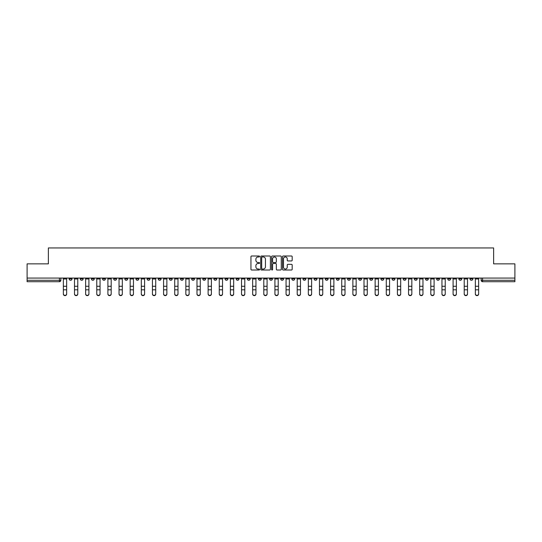 <?xml version="1.0" encoding="UTF-8"?>
<svg xmlns="http://www.w3.org/2000/svg" width="542" height="542" viewBox="0 0 542 542"><rect width="100%" height="100%" fill="white"/><g stroke="black" fill="none" stroke-linecap="round" stroke-linejoin="round"><path stroke-width="0.81" d="M259.577 256.488A0.488 0.488 0 0 0 259.09 256L251.644 256A0.698 0.698 0 0 0 250.946 256.698L250.946 269.313A0.698 0.698 0 0 0 251.644 270.011L259.09 270.011A0.488 0.488 0 0 0 259.577 269.523A0.488 0.488 0 0 0 259.09 269.028L258.127 269.028A2.243 2.243 0 0 1 255.885 266.786L255.885 265.736A2.243 2.243 0 0 1 258.127 263.493L259.09 263.493A0.488 0.488 0 0 0 259.577 263.005A0.488 0.488 0 0 0 259.09 262.511L258.127 262.511A2.243 2.243 0 0 1 255.885 260.268L255.885 259.218A2.243 2.243 0 0 1 258.127 256.976L259.09 256.976A0.488 0.488 0 0 0 259.577 256.488M436.595 278.066L436.595 278.852L439.454 278.852A1.43 1.43 0 0 1 438.024 280.275A1.43 1.43 0 0 1 436.595 278.852L436.595 278.066M369.786 278.066L369.786 278.852L372.645 278.852A1.43 1.43 0 0 1 371.216 280.275A1.43 1.43 0 0 1 369.786 278.852L369.786 278.066M358.655 278.066L358.655 278.852L361.507 278.852A1.43 1.43 0 0 1 360.078 280.275A1.43 1.43 0 0 1 358.655 278.852L358.655 278.066M291.84 278.066L291.84 278.852L294.699 278.852A1.43 1.43 0 0 1 293.269 280.275A1.43 1.43 0 0 1 291.84 278.852L291.84 278.066M280.709 278.066L280.709 278.852L283.561 278.852A1.43 1.43 0 0 1 282.138 280.275A1.43 1.43 0 0 1 280.709 278.852L280.709 278.066M269.57 278.066L269.57 278.852L272.43 278.852A1.43 1.43 0 0 1 271 280.275A1.43 1.43 0 0 1 269.57 278.852L269.57 278.066M247.301 278.066L247.301 278.852L250.16 278.852A1.43 1.43 0 0 1 248.731 280.275A1.43 1.43 0 0 1 247.301 278.852L247.301 278.066M225.032 278.852L225.032 278.066L225.032 278.852A1.43 1.43 0 0 0 226.461 280.275A1.43 1.43 0 0 1 225.032 278.852L227.891 278.852A1.43 1.43 0 0 1 226.461 280.275A1.43 1.43 0 0 0 227.891 278.852L227.891 278.066L227.891 278.852M213.9 278.852L213.9 278.066L213.9 278.852A1.43 1.43 0 0 0 215.323 280.275A1.43 1.43 0 0 1 213.9 278.852L216.753 278.852A1.43 1.43 0 0 1 215.323 280.275M202.762 278.852L202.762 278.066L202.762 278.852A1.43 1.43 0 0 0 204.192 280.275A1.43 1.43 0 0 1 202.762 278.852L205.614 278.852A1.43 1.43 0 0 1 204.192 280.275A1.43 1.43 0 0 0 205.614 278.852L205.614 278.066L205.614 278.852M191.624 278.066L191.624 278.852L194.483 278.852A1.43 1.43 0 0 1 193.054 280.275A1.43 1.43 0 0 1 191.624 278.852L191.624 278.066M180.493 278.066L180.493 278.852L183.345 278.852A1.43 1.43 0 0 1 181.922 280.275A1.43 1.43 0 0 1 180.493 278.852L180.493 278.066M169.355 278.066L169.355 278.852L172.214 278.852A1.43 1.43 0 0 1 170.784 280.275A1.43 1.43 0 0 1 169.355 278.852L169.355 278.066M158.223 278.852L158.223 278.066L158.223 278.852A1.43 1.43 0 0 0 159.653 280.275A1.43 1.43 0 0 1 158.223 278.852L161.076 278.852A1.43 1.43 0 0 1 159.653 280.275M135.954 278.852L135.954 278.066L135.954 278.852A1.43 1.43 0 0 0 137.377 280.275A1.43 1.43 0 0 1 135.954 278.852L138.806 278.852A1.43 1.43 0 0 1 137.377 280.275A1.43 1.43 0 0 0 138.806 278.852L138.806 278.066L138.806 278.852M124.816 278.852L124.816 278.066L124.816 278.852A1.43 1.43 0 0 0 126.245 280.275A1.43 1.43 0 0 1 124.816 278.852L127.675 278.852A1.43 1.43 0 0 1 126.245 280.275A1.43 1.43 0 0 0 127.675 278.852L127.675 278.066L127.675 278.852M113.684 278.852L113.684 278.066L113.684 278.852A1.43 1.43 0 0 0 115.107 280.275A1.43 1.43 0 0 1 113.684 278.852L116.537 278.852A1.43 1.43 0 0 1 115.107 280.275A1.43 1.43 0 0 0 116.537 278.852L116.537 278.066L116.537 278.852M102.546 278.852L102.546 278.066L102.546 278.852A1.43 1.43 0 0 0 103.976 280.275A1.43 1.43 0 0 1 102.546 278.852L105.405 278.852A1.43 1.43 0 0 1 103.976 280.275M91.415 278.852L91.415 278.066L91.415 278.852A1.43 1.43 0 0 0 92.838 280.275A1.43 1.43 0 0 1 91.415 278.852L94.267 278.852A1.43 1.43 0 0 1 92.838 280.275A1.43 1.43 0 0 0 94.267 278.852L94.267 278.066L94.267 278.852M80.277 278.852L80.277 278.066L80.277 278.852A1.43 1.43 0 0 0 81.706 280.275A1.43 1.43 0 0 1 80.277 278.852L83.129 278.852A1.43 1.43 0 0 1 81.706 280.275A1.43 1.43 0 0 0 83.129 278.852L83.129 278.066L83.129 278.852M291.474 260.939A0.698 0.698 0 0 0 292.179 260.235L292.179 256.698A0.698 0.698 0 0 0 291.474 256L283.209 256A0.698 0.698 0 0 0 282.511 256.698L282.511 269.313A0.698 0.698 0 0 0 283.209 270.011L291.474 270.011A0.698 0.698 0 0 0 292.179 269.313L292.179 265.038A0.698 0.698 0 0 0 291.474 264.333L287.938 264.333A0.698 0.698 0 0 0 287.24 265.038L287.24 267.159A1.877 1.877 0 0 1 285.363 269.028A1.877 1.877 0 0 1 283.486 267.159L283.486 258.852A1.877 1.877 0 0 1 285.363 256.976A1.877 1.877 0 0 1 287.24 258.852L287.24 260.235A0.698 0.698 0 0 0 287.938 260.939L291.474 260.939M27.1 278.066L27.1 263.859L48.373 263.859L48.373 247.945L493.627 247.945L493.627 263.859L514.9 263.859L514.9 278.066L27.1 278.066L27.1 280.275L60.86 280.275L60.86 278.066M270.39 256.698A0.698 0.698 0 0 0 269.686 256L261.42 256A0.698 0.698 0 0 0 260.716 256.698L260.716 269.313A0.698 0.698 0 0 0 261.42 270.011L269.686 270.011A0.698 0.698 0 0 0 270.39 269.313L270.39 256.698M272.314 256L280.58 256A0.698 0.698 0 0 1 281.284 256.698L281.284 269.313A0.698 0.698 0 0 1 280.58 270.011L277.043 270.011A0.698 0.698 0 0 1 276.345 269.313L276.345 264.198A0.698 0.698 0 0 0 275.641 263.493L273.297 263.493A0.698 0.698 0 0 0 272.592 264.198L272.592 269.523A0.488 0.488 0 0 1 272.104 270.011A0.488 0.488 0 0 1 271.61 269.523L271.61 256.698A0.698 0.698 0 0 1 272.314 256M481.14 278.066L481.14 280.275L514.9 280.275L514.9 281.704L482.563 281.704A1.43 1.43 0 0 1 481.14 280.275M514.9 278.066L514.9 280.275M60.86 280.275A1.43 1.43 0 0 1 59.437 281.704L27.1 281.704L27.1 280.275M472.861 278.066L472.861 278.852A1.43 1.43 0 0 1 471.432 280.275A1.43 1.43 0 0 1 470.002 278.852L472.861 278.852A1.43 1.43 0 0 1 471.432 280.275M470.002 278.066L470.002 278.852M461.723 278.066L461.723 278.852A1.43 1.43 0 0 1 460.293 280.275A1.43 1.43 0 0 1 458.871 278.852A1.43 1.43 0 0 0 460.293 280.275M458.871 278.066L458.871 278.852L461.723 278.852M450.585 278.066L450.585 278.852A1.43 1.43 0 0 1 449.162 280.275A1.43 1.43 0 0 1 447.733 278.852L450.585 278.852M447.733 278.066L447.733 278.852M439.454 278.066L439.454 278.852A1.43 1.43 0 0 1 438.024 280.275M428.316 278.066L428.316 278.852A1.43 1.43 0 0 1 426.893 280.275A1.43 1.43 0 0 1 425.463 278.852L428.316 278.852M425.463 278.066L425.463 278.852M417.184 278.066L417.184 278.852A1.43 1.43 0 0 1 415.755 280.275A1.43 1.43 0 0 1 414.325 278.852L417.184 278.852M414.325 278.066L414.325 278.852M406.046 278.066L406.046 278.852A1.43 1.43 0 0 1 404.623 280.275A1.43 1.43 0 0 1 403.194 278.852A1.43 1.43 0 0 0 404.623 280.275M403.194 278.066L403.194 278.852L406.046 278.852M394.915 278.066L394.915 278.852A1.43 1.43 0 0 1 393.485 280.275A1.43 1.43 0 0 1 392.056 278.852L394.915 278.852M392.056 278.066L392.056 278.852M383.777 278.066L383.777 278.852A1.43 1.43 0 0 1 382.347 280.275A1.43 1.43 0 0 1 380.924 278.852L383.777 278.852M380.924 278.066L380.924 278.852M372.645 278.066L372.645 278.852M361.507 278.066L361.507 278.852L361.507 278.066M350.376 278.066L350.376 278.852A1.43 1.43 0 0 1 348.946 280.275A1.43 1.43 0 0 1 347.517 278.852L350.376 278.852M347.517 278.066L347.517 278.852M339.238 278.066L339.238 278.852A1.43 1.43 0 0 1 337.808 280.275A1.43 1.43 0 0 1 336.386 278.852L339.238 278.852M336.386 278.066L336.386 278.852M328.1 278.066L328.1 278.852A1.43 1.43 0 0 1 326.677 280.275A1.43 1.43 0 0 1 325.247 278.852L328.1 278.852M325.247 278.066L325.247 278.852M316.968 278.066L316.968 278.852A1.43 1.43 0 0 1 315.539 280.275A1.43 1.43 0 0 1 314.109 278.852L316.968 278.852M314.109 278.066L314.109 278.852M305.83 278.066L305.83 278.852A1.43 1.43 0 0 1 304.408 280.275A1.43 1.43 0 0 1 302.978 278.852L305.83 278.852M302.978 278.066L302.978 278.852M294.699 278.066L294.699 278.852A1.43 1.43 0 0 1 293.269 280.275M283.561 278.066L283.561 278.852M272.43 278.852L272.43 278.066L272.43 278.852A1.43 1.43 0 0 1 271 280.275M261.291 278.066L261.291 278.852A1.43 1.43 0 0 1 259.862 280.275A1.43 1.43 0 0 1 258.439 278.852A1.43 1.43 0 0 0 259.862 280.275A1.43 1.43 0 0 0 261.291 278.852L258.439 278.852L258.439 278.066M250.16 278.852L250.16 278.066L250.16 278.852A1.43 1.43 0 0 1 248.731 280.275M239.022 278.066L239.022 278.852A1.43 1.43 0 0 1 237.592 280.275A1.43 1.43 0 0 1 236.17 278.852A1.43 1.43 0 0 0 237.592 280.275M236.17 278.066L236.17 278.852L239.022 278.852M216.753 278.066L216.753 278.852L216.753 278.066M194.483 278.852L194.483 278.066L194.483 278.852A1.43 1.43 0 0 1 193.054 280.275M183.345 278.852L183.345 278.066L183.345 278.852A1.43 1.43 0 0 1 181.922 280.275M172.214 278.852L172.214 278.066L172.214 278.852A1.43 1.43 0 0 1 170.784 280.275M161.076 278.066L161.076 278.852L161.076 278.066M149.944 278.852L149.944 278.066L149.944 278.852A1.43 1.43 0 0 1 148.515 280.275A1.43 1.43 0 0 1 147.085 278.852L149.944 278.852A1.43 1.43 0 0 1 148.515 280.275M147.085 278.066L147.085 278.852M105.405 278.066L105.405 278.852L105.405 278.066M71.998 278.066L71.998 278.852A1.43 1.43 0 0 1 70.568 280.275A1.43 1.43 0 0 1 69.139 278.852A1.43 1.43 0 0 0 70.568 280.275A1.43 1.43 0 0 0 71.998 278.852L71.998 278.066M69.139 278.066L69.139 278.852L71.998 278.852M262.192 256.976A0.488 0.488 0 0 0 261.698 257.47L261.698 268.541A0.488 0.488 0 0 0 262.192 269.028L263.209 269.028A2.243 2.243 0 0 0 265.445 266.786L265.445 259.218A2.243 2.243 0 0 0 263.209 256.976L262.192 256.976M276.345 258.886A1.877 1.877 0 0 0 274.469 257.016A1.877 1.877 0 0 0 272.592 258.886L272.592 261.813A0.698 0.698 0 0 0 273.297 262.511L275.641 262.511A0.698 0.698 0 0 0 276.345 261.813L276.345 258.886M63.36 294.055L63.36 293.778A1.64 1.565 0 0 0 64.999 295.349A1.64 1.565 0 0 0 66.646 293.778L66.646 294.055A1.64 1.565 180 0 1 64.999 295.627A1.64 1.565 180 0 1 63.36 294.055L63.36 290.078M63.36 278.066L63.36 293.778M66.646 278.066L66.646 293.778M74.498 294.055L74.498 293.778A1.64 1.565 0 0 0 76.137 295.349A1.64 1.565 0 0 0 77.777 293.778L77.777 294.055A1.64 1.565 180 0 1 76.137 295.627A1.64 1.565 180 0 1 74.498 294.055L74.498 290.078M85.629 294.055L85.629 293.778A1.64 1.565 0 0 0 87.269 295.349A1.64 1.565 0 0 0 88.915 293.778L88.915 294.055A1.64 1.565 180 0 1 87.269 295.627A1.64 1.565 180 0 1 85.629 294.055L85.629 290.078M74.498 278.066L74.498 293.778M77.777 278.066L77.777 293.778M85.629 278.066L85.629 293.778M88.915 278.066L88.915 293.778M96.767 294.055L96.767 293.778A1.64 1.565 0 0 0 98.407 295.349A1.64 1.565 0 0 0 100.046 293.778L100.046 294.055A1.64 1.565 180 0 1 98.407 295.627A1.64 1.565 180 0 1 96.767 294.055L96.767 290.078M107.899 294.055L107.899 293.778A1.64 1.565 0 0 0 109.545 295.349A1.64 1.565 0 0 0 111.185 293.778L111.185 294.055A1.64 1.565 180 0 1 109.545 295.627A1.64 1.565 180 0 1 107.899 294.055L107.899 290.078M119.037 294.055L119.037 293.778A1.64 1.565 0 0 0 120.676 295.349A1.64 1.565 0 0 0 122.316 293.778L122.316 294.055A1.64 1.565 180 0 1 120.676 295.627A1.64 1.565 180 0 1 119.037 294.055L119.037 290.078M96.767 278.066L96.767 293.778M100.046 278.066L100.046 293.778M107.899 278.066L107.899 293.778M111.185 278.066L111.185 293.778M119.037 278.066L119.037 293.778M122.316 278.066L122.316 293.778M130.168 294.055L130.168 293.778A1.64 1.565 0 0 0 131.814 295.349A1.64 1.565 0 0 0 133.454 293.778L133.454 294.055A1.64 1.565 180 0 1 131.814 295.627A1.64 1.565 180 0 1 130.168 294.055L130.168 290.078M130.168 278.066L130.168 293.778M133.454 278.066L133.454 293.778M141.306 294.055L141.306 293.778A1.64 1.565 0 0 0 142.946 295.349A1.64 1.565 0 0 0 144.592 293.778L144.592 294.055A1.64 1.565 180 0 1 142.946 295.627A1.64 1.565 180 0 1 141.306 294.055L141.306 290.078M141.306 278.066L141.306 293.778M144.592 278.066L144.592 293.778M152.438 294.055L152.438 293.778A1.64 1.565 0 0 0 154.084 295.349A1.64 1.565 0 0 0 155.723 293.778L155.723 294.055A1.64 1.565 180 0 1 154.084 295.627A1.64 1.565 180 0 1 152.438 294.055L152.438 290.078M152.438 278.066L152.438 293.778M155.723 278.066L155.723 293.778M163.576 294.055L163.576 293.778A1.64 1.565 0 0 0 165.215 295.349A1.64 1.565 0 0 0 166.861 293.778L166.861 294.055A1.64 1.565 180 0 1 165.215 295.627A1.64 1.565 180 0 1 163.576 294.055L163.576 290.078M163.576 278.066L163.576 293.778M166.861 278.066L166.861 293.778M174.714 294.055L174.714 293.778A1.64 1.565 0 0 0 176.353 295.349A1.64 1.565 0 0 0 177.993 293.778L177.993 294.055A1.64 1.565 180 0 1 176.353 295.627A1.64 1.565 180 0 1 174.714 294.055L174.714 290.078M185.845 294.055L185.845 293.778A1.64 1.565 0 0 0 187.485 295.349A1.64 1.565 0 0 0 189.131 293.778L189.131 294.055A1.64 1.565 180 0 1 187.485 295.627A1.64 1.565 180 0 1 185.845 294.055L185.845 290.078M196.983 294.055L196.983 293.778A1.64 1.565 0 0 0 198.623 295.349A1.64 1.565 0 0 0 200.262 293.778L200.262 294.055A1.64 1.565 180 0 1 198.623 295.627A1.64 1.565 180 0 1 196.983 294.055L196.983 290.078M208.114 294.055L208.114 293.778A1.64 1.565 0 0 0 209.754 295.349A1.64 1.565 0 0 0 211.4 293.778L211.4 294.055A1.64 1.565 180 0 1 209.754 295.627A1.64 1.565 180 0 1 208.114 294.055L208.114 290.078M219.253 294.055L219.253 293.778A1.64 1.565 0 0 0 220.892 295.349A1.64 1.565 0 0 0 222.532 293.778L222.532 294.055A1.64 1.565 180 0 1 220.892 295.627A1.64 1.565 180 0 1 219.253 294.055L219.253 290.078M230.384 294.055L230.384 293.778A1.64 1.565 0 0 0 232.03 295.349A1.64 1.565 0 0 0 233.67 293.778L233.67 294.055A1.64 1.565 180 0 1 232.03 295.627A1.64 1.565 180 0 1 230.384 294.055L230.384 290.078M174.714 278.066L174.714 293.778M177.993 278.066L177.993 293.778M185.845 278.066L185.845 293.778M189.131 278.066L189.131 293.778M196.983 278.066L196.983 293.778M200.262 278.066L200.262 293.778M208.114 278.066L208.114 293.778M211.4 278.066L211.4 293.778M219.253 278.066L219.253 293.778M222.532 278.066L222.532 293.778M230.384 278.066L230.384 293.778M233.67 278.066L233.67 293.778M241.522 294.055L241.522 293.778A1.64 1.565 0 0 0 243.162 295.349A1.64 1.565 0 0 0 244.801 293.778L244.801 294.055A1.64 1.565 180 0 1 243.162 295.627A1.64 1.565 180 0 1 241.522 294.055L241.522 290.078M241.522 278.066L241.522 293.778M244.801 278.066L244.801 293.778M252.653 294.055L252.653 293.778A1.64 1.565 0 0 0 254.3 295.349A1.64 1.565 0 0 0 255.939 293.778L255.939 294.055A1.64 1.565 180 0 1 254.3 295.627A1.64 1.565 180 0 1 252.653 294.055L252.653 290.078M252.653 278.066L252.653 293.778M255.939 278.066L255.939 293.778M263.791 294.055L263.791 293.778A1.64 1.565 0 0 0 265.431 295.349A1.64 1.565 0 0 0 267.077 293.778L267.077 294.055A1.64 1.565 180 0 1 265.431 295.627A1.64 1.565 180 0 1 263.791 294.055L263.791 290.078M263.791 278.066L263.791 293.778M267.077 278.066L267.077 293.778M274.923 294.055L274.923 293.778A1.64 1.565 0 0 0 276.569 295.349A1.64 1.565 0 0 0 278.209 293.778L278.209 294.055A1.64 1.565 180 0 1 276.569 295.627A1.64 1.565 180 0 1 274.923 294.055L274.923 290.078M274.923 278.066L274.923 293.778M278.209 278.066L278.209 293.778M286.061 294.055L286.061 293.778A1.64 1.565 0 0 0 287.7 295.349A1.64 1.565 0 0 0 289.347 293.778L289.347 294.055A1.64 1.565 180 0 1 287.7 295.627A1.64 1.565 180 0 1 286.061 294.055L286.061 290.078M286.061 278.066L286.061 293.778M289.347 278.066L289.347 293.778M297.199 294.055L297.199 293.778A1.64 1.565 0 0 0 298.838 295.349A1.64 1.565 0 0 0 300.478 293.778L300.478 294.055A1.64 1.565 180 0 1 298.838 295.627A1.64 1.565 180 0 1 297.199 294.055L297.199 290.078M297.199 278.066L297.199 293.778M300.478 278.066L300.478 293.778M308.33 294.055L308.33 293.778A1.64 1.565 0 0 0 309.97 295.349A1.64 1.565 0 0 0 311.616 293.778L311.616 294.055A1.64 1.565 180 0 1 309.97 295.627A1.64 1.565 180 0 1 308.33 294.055L308.33 290.078M308.33 278.066L308.33 293.778M311.616 278.066L311.616 293.778M319.468 294.055L319.468 293.778A1.64 1.565 0 0 0 321.108 295.349A1.64 1.565 0 0 0 322.747 293.778L322.747 294.055A1.64 1.565 180 0 1 321.108 295.627A1.64 1.565 180 0 1 319.468 294.055L319.468 290.078M319.468 278.066L319.468 293.778M322.747 278.066L322.747 293.778M330.6 294.055L330.6 293.778A1.64 1.565 0 0 0 332.246 295.349A1.64 1.565 0 0 0 333.886 293.778L333.886 294.055A1.64 1.565 180 0 1 332.246 295.627A1.64 1.565 180 0 1 330.6 294.055L330.6 290.078M330.6 278.066L330.6 293.778M333.886 278.066L333.886 293.778M341.738 294.055L341.738 293.778A1.64 1.565 0 0 0 343.377 295.349A1.64 1.565 0 0 0 345.017 293.778L345.017 294.055A1.64 1.565 180 0 1 343.377 295.627A1.64 1.565 180 0 1 341.738 294.055L341.738 290.078M341.738 278.066L341.738 293.778M345.017 278.066L345.017 293.778M352.869 294.055L352.869 293.778A1.64 1.565 0 0 0 354.515 295.349A1.64 1.565 0 0 0 356.155 293.778L356.155 294.055A1.64 1.565 180 0 1 354.515 295.627A1.64 1.565 180 0 1 352.869 294.055L352.869 290.078M352.869 278.066L352.869 293.778M356.155 278.066L356.155 293.778M364.007 294.055L364.007 293.778A1.64 1.565 0 0 0 365.647 295.349A1.64 1.565 0 0 0 367.286 293.778L367.286 294.055A1.64 1.565 180 0 1 365.647 295.627A1.64 1.565 180 0 1 364.007 294.055L364.007 290.078M364.007 278.066L364.007 293.778M367.286 278.066L367.286 293.778M375.139 294.055L375.139 293.778A1.64 1.565 0 0 0 376.785 295.349A1.64 1.565 0 0 0 378.424 293.778L378.424 294.055A1.64 1.565 180 0 1 376.785 295.627A1.64 1.565 180 0 1 375.139 294.055L375.139 290.078M375.139 278.066L375.139 293.778M378.424 278.066L378.424 293.778M386.277 294.055L386.277 293.778A1.64 1.565 0 0 0 387.916 295.349A1.64 1.565 0 0 0 389.562 293.778L389.562 294.055A1.64 1.565 180 0 1 387.916 295.627A1.64 1.565 180 0 1 386.277 294.055L386.277 290.078M386.277 278.066L386.277 293.778M389.562 278.066L389.562 293.778M397.408 294.055L397.408 293.778A1.64 1.565 0 0 0 399.054 295.349A1.64 1.565 0 0 0 400.694 293.778L400.694 294.055A1.64 1.565 180 0 1 399.054 295.627A1.64 1.565 180 0 1 397.408 294.055L397.408 290.078M397.408 278.066L397.408 293.778M400.694 278.066L400.694 293.778M408.546 294.055L408.546 293.778A1.64 1.565 0 0 0 410.186 295.349A1.64 1.565 0 0 0 411.832 293.778L411.832 294.055A1.64 1.565 180 0 1 410.186 295.627A1.64 1.565 180 0 1 408.546 294.055L408.546 290.078M408.546 278.066L408.546 293.778M411.832 278.066L411.832 293.778M419.684 294.055L419.684 293.778A1.64 1.565 0 0 0 421.324 295.349A1.64 1.565 0 0 0 422.963 293.778L422.963 294.055A1.64 1.565 180 0 1 421.324 295.627A1.64 1.565 180 0 1 419.684 294.055L419.684 290.078M419.684 278.066L419.684 293.778M422.963 278.066L422.963 293.778M430.815 294.055L430.815 293.778A1.64 1.565 0 0 0 432.455 295.349A1.64 1.565 0 0 0 434.101 293.778L434.101 294.055A1.64 1.565 180 0 1 432.455 295.627A1.64 1.565 180 0 1 430.815 294.055L430.815 290.078M430.815 278.066L430.815 293.778M434.101 278.066L434.101 293.778M441.954 294.055L441.954 293.778A1.64 1.565 0 0 0 443.593 295.349A1.64 1.565 0 0 0 445.233 293.778L445.233 294.055A1.64 1.565 180 0 1 443.593 295.627A1.64 1.565 180 0 1 441.954 294.055L441.954 290.078M441.954 278.066L441.954 293.778M445.233 278.066L445.233 293.778M453.085 294.055L453.085 293.778A1.64 1.565 0 0 0 454.731 295.349A1.64 1.565 0 0 0 456.371 293.778L456.371 294.055A1.64 1.565 180 0 1 454.731 295.627A1.64 1.565 180 0 1 453.085 294.055L453.085 290.078M453.085 278.066L453.085 293.778M456.371 278.066L456.371 293.778M464.223 294.055L464.223 293.778A1.64 1.565 0 0 0 465.863 295.349A1.64 1.565 0 0 0 467.502 293.778L467.502 294.055A1.64 1.565 180 0 1 465.863 295.627A1.64 1.565 180 0 1 464.223 294.055L464.223 290.078M464.223 278.066L464.223 293.778M467.502 278.066L467.502 293.778M475.354 294.055L475.354 293.778A1.64 1.565 0 0 0 477.001 295.349A1.64 1.565 0 0 0 478.64 293.778L478.64 294.055A1.64 1.565 180 0 1 477.001 295.627A1.64 1.565 180 0 1 475.354 294.055L475.354 290.078M475.354 278.066L475.354 293.778M478.64 278.066L478.64 293.778M59.437 278.066L59.437 281.704M482.563 278.066L482.563 281.704M66.646 278.961L63.36 278.961M66.646 286.271L63.36 286.271M66.646 289.801L63.36 289.801M77.777 278.961L74.498 278.961M77.777 286.271L74.498 286.271M77.777 289.801L74.498 289.801M88.915 278.961L85.629 278.961M88.915 286.271L85.629 286.271M88.915 289.801L85.629 289.801M100.046 278.961L96.767 278.961M100.046 286.271L96.767 286.271M100.046 289.801L96.767 289.801M111.185 278.961L107.899 278.961M111.185 286.271L107.899 286.271M111.185 289.801L107.899 289.801M122.316 278.961L119.037 278.961M122.316 286.271L119.037 286.271M122.316 289.801L119.037 289.801M133.454 278.961L130.168 278.961M133.454 286.271L130.168 286.271M133.454 289.801L130.168 289.801M144.592 278.961L141.306 278.961M144.592 286.271L141.306 286.271M144.592 289.801L141.306 289.801M155.723 278.961L152.438 278.961M155.723 286.271L152.438 286.271M155.723 289.801L152.438 289.801M166.861 278.961L163.576 278.961M166.861 286.271L163.576 286.271M166.861 289.801L163.576 289.801M177.993 278.961L174.714 278.961M177.993 286.271L174.714 286.271M177.993 289.801L174.714 289.801M189.131 278.961L185.845 278.961M189.131 286.271L185.845 286.271M189.131 289.801L185.845 289.801M200.262 278.961L196.983 278.961M200.262 286.271L196.983 286.271M200.262 289.801L196.983 289.801M211.4 278.961L208.114 278.961M211.4 286.271L208.114 286.271M211.4 289.801L208.114 289.801M222.532 278.961L219.253 278.961M222.532 286.271L219.253 286.271M222.532 289.801L219.253 289.801M233.67 278.961L230.384 278.961M233.67 286.271L230.384 286.271M233.67 289.801L230.384 289.801M244.801 278.961L241.522 278.961M244.801 286.271L241.522 286.271M244.801 289.801L241.522 289.801M255.939 278.961L252.653 278.961M255.939 286.271L252.653 286.271M255.939 289.801L252.653 289.801M267.077 278.961L263.791 278.961M267.077 286.271L263.791 286.271M267.077 289.801L263.791 289.801M278.209 278.961L274.923 278.961M278.209 286.271L274.923 286.271M278.209 289.801L274.923 289.801M289.347 278.961L286.061 278.961M289.347 286.271L286.061 286.271M289.347 289.801L286.061 289.801M300.478 278.961L297.199 278.961M300.478 286.271L297.199 286.271M300.478 289.801L297.199 289.801M311.616 278.961L308.33 278.961M311.616 286.271L308.33 286.271M311.616 289.801L308.33 289.801M322.747 278.961L319.468 278.961M322.747 286.271L319.468 286.271M322.747 289.801L319.468 289.801M333.886 278.961L330.6 278.961M333.886 286.271L330.6 286.271M333.886 289.801L330.6 289.801M345.017 278.961L341.738 278.961M345.017 286.271L341.738 286.271M345.017 289.801L341.738 289.801M356.155 278.961L352.869 278.961M356.155 286.271L352.869 286.271M356.155 289.801L352.869 289.801M367.286 278.961L364.007 278.961M367.286 286.271L364.007 286.271M367.286 289.801L364.007 289.801M378.424 278.961L375.139 278.961M378.424 286.271L375.139 286.271M378.424 289.801L375.139 289.801M389.562 278.961L386.277 278.961M389.562 286.271L386.277 286.271M389.562 289.801L386.277 289.801M400.694 278.961L397.408 278.961M400.694 286.271L397.408 286.271M400.694 289.801L397.408 289.801M411.832 278.961L408.546 278.961M411.832 286.271L408.546 286.271M411.832 289.801L408.546 289.801M422.963 278.961L419.684 278.961M422.963 286.271L419.684 286.271M422.963 289.801L419.684 289.801M434.101 278.961L430.815 278.961M434.101 286.271L430.815 286.271M434.101 289.801L430.815 289.801M445.233 278.961L441.954 278.961M445.233 286.271L441.954 286.271M445.233 289.801L441.954 289.801M456.371 278.961L453.085 278.961M456.371 286.271L453.085 286.271M456.371 289.801L453.085 289.801M467.502 278.961L464.223 278.961M467.502 286.271L464.223 286.271M467.502 289.801L464.223 289.801M478.64 278.961L475.354 278.961M478.64 286.271L475.354 286.271M478.64 289.801L475.354 289.801"/></g></svg>
